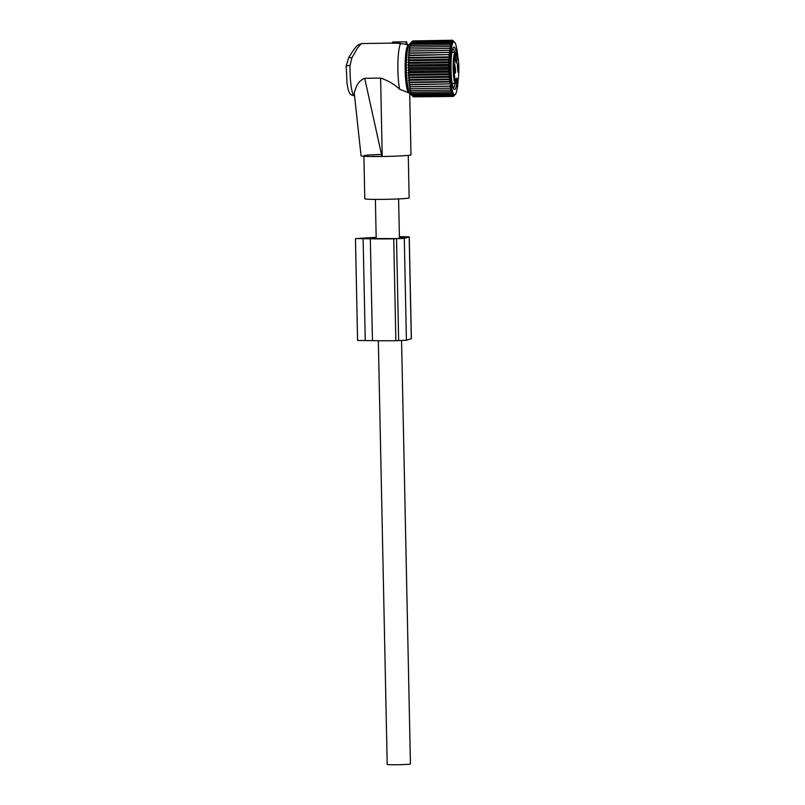 <?xml version="1.0" encoding="UTF-8"?>
<svg xmlns="http://www.w3.org/2000/svg" width="805" height="805" viewBox="0 0 805 805"><rect width="100%" height="100%" fill="white"/><g stroke="black" fill="none" stroke-linecap="round" stroke-linejoin="round"><path stroke-width="1.21" d="M392.951 42.081L392.941 43.299L392.307 43.229L392.478 42.071L406.656 41.81L392.83 41.961L392.307 43.229L398.586 43.218M398.757 42.112L398.535 43.561L398.757 42.112M409.584 93.008A24.16 3.743 -90.8 0 1 409.403 93.088A24.16 3.743 -90.8 0 1 409.393 93.098A24.16 3.743 -90.8 0 1 407.551 90.683A24.16 3.743 -90.8 0 1 405.187 63.072A24.16 3.743 -90.8 0 1 408.719 44.808A24.16 3.743 -90.8 0 1 408.91 44.899M361.063 155.858L354.26 93.128C355.347 89.556 356.645 81.557 364.695 78.296L381.952 156.502C367.412 156.643 360.549 156.371 361.354 155.677M409.705 93.199L410.993 154.791A24.925 1.117 178.8 0 1 382.234 156.492L381.952 156.502M364.695 78.296L380.594 78.075C388.111 80.591 394.46 84.314 399.622 89.254L409.393 93.098M350.004 65.477A4.528 0.735 -179.3 0 0 346.18 66.161L347.005 82.774C347.76 88.369 348.676 91.82 349.742 93.108C350.074 94.336 351.624 95.232 354.411 95.775A26.062 4.035 -90.8 0 1 352.6 93.159A26.062 4.035 -90.8 0 1 350.004 65.477L351.946 57.779L348.736 57.477L346.18 66.161M363.89 155.778A22.188 0.996 178.8 0 1 382.194 154.409M382.234 156.371A22.188 0.996 178.8 0 1 372.564 156.381M392.307 43.118L361.475 43.551L357.792 47.596L351.946 57.779M408.266 155.355L409.151 197.849A22.188 0.996 178.8 0 1 396.795 199.006A22.188 0.996 178.8 0 1 373.47 199.388A22.188 0.996 178.8 0 1 364.786 198.785L363.9 156.301M399.622 89.254A26.062 4.035 -90.8 0 1 397.901 62.86A26.062 4.035 -90.8 0 1 400.739 43.53L406.153 44.406C407.431 44.597 407.572 44.557 406.565 44.275M398.545 43.54L400.739 43.53M453.376 88.127A19.833 3.069 89.2 0 0 455.077 83.519A0.845 0.845 0 0 0 455.922 82.684L455.922 82.684A15.154 2.345 -90.8 0 1 454.121 68.355A15.154 2.345 -90.8 0 1 455.509 53.975A15.154 2.345 -90.8 0 1 458.568 62.72A15.154 2.345 -90.8 0 1 457.612 82.13A0.845 0.765 18.4 0 1 456.838 82.925L456.787 82.996A0.845 0.845 0 0 0 457.562 82.452M455.932 82.392L457.612 82.13C456.928 76.656 456.365 76.827 455.912 82.653A0.845 0.795 154.7 0 1 455.046 83.468A16.009 2.475 -90.8 0 1 453.155 68.375A16.009 2.475 -90.8 0 1 454.614 53.18A16.009 2.475 -90.8 0 1 455.409 52.305L451.917 52.345M455.6 70.749L454.775 64.289L454.282 66.785A4.528 0.704 -90.8 0 0 454.895 73.245A4.528 0.704 -90.8 0 0 455.6 70.749M456.012 62.468A4.528 0.704 -90.8 0 1 455.56 57.729A4.528 0.704 -90.8 0 1 456.093 53.915A4.528 0.704 -90.8 0 1 456.516 54.317C457.371 56.622 456.838 65.275 456.012 62.468L456.214 62.87M457.341 65.839L457.944 72.299L458.649 69.804A4.528 0.704 -90.8 0 0 458.518 65.114A4.528 0.704 -90.8 0 0 457.824 63.343A4.528 0.704 -90.8 0 0 457.341 65.839M458.125 80.097A26.474 4.095 -90.8 0 1 455.298 94.457A26.474 4.095 -90.8 0 1 453.678 94.044A26.474 4.095 -90.8 0 1 450.206 63.152A26.474 4.095 -90.8 0 1 454.573 42.172A26.474 4.095 -90.8 0 1 454.916 42.605A26.474 4.095 -90.8 0 1 457.793 56.451M412.925 96.439L410.952 94.024L412.09 94.829L410.57 93.018L411.687 93.652L409.836 90.321L410.932 90.583L409.504 88.651L410.6 88.731L409.192 86.799L451.263 86.216L449.874 88.178L451.575 88.067L450.216 90.039L451.907 89.737L450.589 91.679L452.269 91.196L450.971 93.098L452.641 92.434L451.374 94.286L453.024 93.43L451.786 95.221L453.426 94.195L452.209 95.896L412.925 96.439L409.966 93.511A24.875 3.854 89.2 0 1 409.644 93.108A24.875 3.854 89.2 0 1 406.364 67.962A24.875 3.854 89.2 0 1 409.282 44.376L412.603 40.924L451.887 40.381L453.527 41.669L452.309 40.25L412.895 40.924M455.298 94.457L453.487 96.308L454.644 94.98L453.064 96.439L454.241 94.97L452.631 96.298L453.829 94.718L452.209 95.896M455.046 94.728L453.889 95.906M413.619 96.841L453.064 96.439M412.905 96.419L452.631 96.298M453.165 40.793L454.573 42.172M454.342 41.941L452.48 40.391M452.309 40.25L453.929 41.679L452.742 40.391M409.192 86.799L410.278 86.678L408.91 84.777L409.997 84.465L408.648 82.593L409.745 82.1L408.427 80.279L409.534 79.604L408.246 77.864L409.353 77.008L408.095 75.358L409.212 74.332L407.974 72.782L409.111 71.605L407.904 70.176L409.061 68.848L407.873 67.56L409.041 66.091L407.873 64.953L409.071 63.364L407.914 62.388L409.131 60.697L408.004 59.882L409.242 58.101L408.125 57.467L409.393 55.605L408.286 55.163L409.584 53.251L408.477 52.979L409.805 51.037L408.709 50.967L450.79 50.373L449.351 48.451L451.052 48.531L449.643 46.599L451.333 46.871L449.965 44.959L451.655 45.422L450.307 43.551L451.997 44.184L450.679 42.373L452.36 43.188L451.072 41.447L452.732 42.434L451.474 40.783L453.124 41.93L451.887 40.381M450.79 50.373L409.805 51.037M408.477 52.979L450.559 52.395L449.089 50.484M450.559 52.395L409.584 53.251M408.286 55.163L450.357 54.569L448.868 52.697M450.357 54.569L409.393 55.605M408.125 57.467L450.196 56.883L448.677 55.062M450.196 56.883L448.526 57.558L409.242 58.101M408.004 59.882L450.076 59.298L448.526 57.558M450.076 59.298L448.415 60.144L409.131 60.697M407.914 62.388L449.995 61.804L448.415 60.144M449.995 61.804L448.355 62.82L409.071 63.364M407.873 64.953L449.945 64.37L448.355 62.82M449.945 64.37L448.325 65.547L409.041 66.091M407.873 67.56L449.945 66.976L448.325 65.547M449.945 66.976L448.345 68.304L409.061 68.848M407.904 70.176L449.975 69.592L448.345 68.304M449.975 69.592L448.395 71.051L409.111 71.605M407.974 72.782L450.055 72.198L448.395 71.051M450.055 72.198L448.496 73.788L409.212 74.332M408.095 75.358L450.166 74.764L448.496 73.788M450.166 74.764L448.637 76.455L409.353 77.008M408.246 77.864L450.317 77.28L448.637 76.455M450.317 77.28L448.818 79.061L409.534 79.604M408.427 80.279L450.508 79.695L448.818 79.061M450.508 79.695L449.029 81.547L409.745 82.1M408.648 82.593L450.73 82.009L449.029 81.547M450.73 82.009L449.281 83.921L409.997 84.465M408.91 84.777L449.281 83.921M450.981 84.183L449.562 86.135L410.278 86.678M451.263 86.216L449.562 86.135M456.304 52.647A21.242 3.29 89.2 0 0 454.795 47.676A21.242 3.29 89.2 0 0 453.487 47.344A21.242 3.29 89.2 0 0 451.001 67.489A21.242 3.29 89.2 0 0 453.799 88.973A21.242 3.29 89.2 0 0 454.07 89.315A21.242 3.29 89.2 0 0 456.878 82.985M408.709 50.967L410.067 48.994L408.97 49.115L410.359 47.143L409.262 47.455L411.023 44.094L409.926 44.768L412.19 41.327L451.474 40.783M451.072 41.447L411.788 41.991M450.679 42.373L411.395 42.917M450.307 43.551L411.023 44.094M449.965 44.959L410.681 45.503M449.643 46.599L410.359 47.143M449.351 48.451L410.067 48.994M449.874 88.178L410.6 88.731M450.216 90.039L410.932 90.583M450.589 91.679L411.305 92.233M450.971 93.098L411.687 93.652M451.374 94.286L412.09 94.829M451.786 95.221L412.502 95.765M454.483 52.315A19.833 3.069 89.2 0 0 453.356 49.075A19.833 3.069 89.2 0 0 452.823 48.552M376.177 237.364A41.075 1.841 -1.2 0 0 374.677 237.435L355.458 238.632L357.591 340.495L372.453 340.636A41.075 1.841 -1.2 0 0 395.859 340.696L406.414 340.243L411.385 338.684L409.252 236.831L400.699 236.68A41.075 1.841 -1.2 0 0 399.391 236.7M372.001 237.626L368.69 238.642L358.929 238.522L372.001 237.626M375.271 238.642L375.251 237.606L376.177 237.566M399.401 236.881L405.247 236.932L397.137 238.612L372.151 238.562L375.251 237.606M372.453 340.636L370.32 238.773A41.075 1.841 -1.2 0 0 393.726 238.833L404.281 238.381L409.171 236.871L411.305 338.734M355.569 238.572L370.32 238.773M401.564 340.585L410.439 763.955A11.612 0.523 178.8 0 1 397.036 764.75A11.612 0.523 178.8 0 1 387.215 764.438L378.34 340.746M380.594 78.075L382.234 156.492M405.931 41.87L406.153 44.406M399.532 42.112L399.662 43.671M456.727 82.925L455.882 82.935M455.127 83.468L452.209 83.509M456.204 79.343A4.82 0.745 89.2 0 1 456.646 82.382L456.787 82.996L455.851 83.006M455.882 78.91L456.395 78.669L455.912 82.714M366.989 238.672L366.969 237.696M360.509 238.713L360.499 238.039M402.903 237.656L402.892 236.831M400.125 238.481L400.085 236.871M406.414 340.243L404.281 238.381M398.656 340.656L396.523 238.803M395.859 340.696L393.726 238.833M365.259 340.736L363.125 238.874M361.475 43.551L357.5 45.342C356.575 46.318 355.226 47.143 348.736 57.477M408.719 44.808L407.179 44.416M406.656 41.81L407.189 44.496M455.409 52.305L456.978 53.643C459.403 60.164 459.313 76.696 457.582 82.412M455.087 83.519L452.209 83.559M375.382 199.409L376.197 238.662M398.606 198.926L399.431 238.532"/></g></svg>
